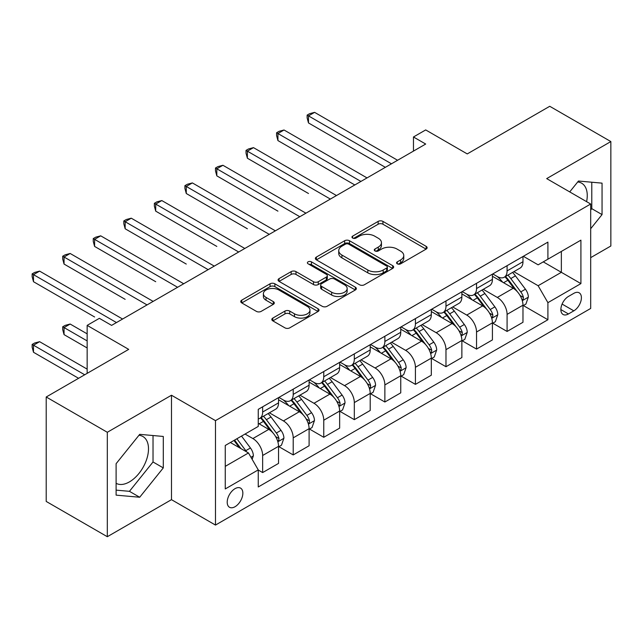 <?xml version="1.0" encoding="UTF-8"?>
<svg xmlns="http://www.w3.org/2000/svg" width="643" height="643" viewBox="0 0 643 643"><rect width="100%" height="100%" fill="white"/><g stroke="black" fill="none" stroke-linecap="round" stroke-linejoin="round"><path stroke-width="0.96" d="M397.286 263.823A2.379 1.374 0 0 0 400.645 263.823L426.132 249.106A3.392 1.961 0 0 0 427.129 247.716A3.392 1.961 0 0 0 426.132 246.333L382.947 221.401A3.392 1.961 0 0 0 378.148 221.401L352.653 236.118A2.379 1.374 0 0 0 351.962 237.082A2.379 1.374 0 0 0 352.653 238.055A2.379 1.374 0 0 0 356.013 238.055L359.316 236.15A10.859 6.269 0 0 1 374.668 236.15L378.269 238.231A10.859 6.269 0 0 1 381.452 242.66A10.859 6.269 0 0 1 378.269 247.097L374.965 249.002A2.379 1.374 0 0 0 374.274 249.966A2.379 1.374 0 0 0 374.965 250.939A2.379 1.374 0 0 0 378.325 250.939L381.629 249.034A10.859 6.269 0 0 1 396.98 249.034L400.581 251.108A10.859 6.269 0 0 1 403.764 255.544A10.859 6.269 0 0 1 400.581 259.973L397.286 261.878A2.379 1.374 0 0 0 396.586 262.85A2.379 1.374 0 0 0 397.286 263.823L397.286 261.878M116.11 483.311A26.966 15.569 120 0 0 129.436 481.888A26.966 15.569 120 0 0 147.046 458.129A26.966 15.569 120 0 0 142.915 436.517A26.966 15.569 120 0 0 138.936 435.295M235.033 506.724A11.06 6.39 120 0 0 242.258 496.975A11.06 6.39 120 0 0 240.562 488.109A11.06 6.39 120 0 0 235.033 488.664A11.06 6.39 120 0 0 227.807 498.405A11.06 6.39 120 0 0 229.503 507.271A11.06 6.39 120 0 0 235.033 506.724M577.695 181.985A26.966 15.569 -60 0 1 581.674 183.207A26.966 15.569 -60 0 1 586.601 201.661M272.817 318.084A3.392 1.961 0 0 0 271.828 319.475A3.392 1.961 0 0 0 272.817 320.857L284.937 327.85A3.392 1.961 0 0 0 289.736 327.85L318.044 311.509A3.392 1.961 0 0 0 319.041 310.119A3.392 1.961 0 0 0 318.044 308.736L274.858 283.804A3.392 1.961 0 0 0 270.06 283.804L241.752 300.144A3.392 1.961 0 0 0 240.755 301.535A3.392 1.961 0 0 0 241.752 302.917L256.38 311.365A3.392 1.961 0 0 0 261.179 311.365L273.299 304.372A3.392 1.961 0 0 0 274.296 302.99A3.392 1.961 0 0 0 273.299 301.599L266.041 297.412A9.074 5.24 0 0 1 263.381 293.706A9.074 5.24 0 0 1 268.983 288.868A9.074 5.24 0 0 1 278.877 290.001L307.306 306.414A9.074 5.24 0 0 1 309.966 310.119A9.074 5.24 0 0 1 304.364 314.966A9.074 5.24 0 0 1 294.47 313.824L289.736 311.091A3.392 1.961 0 0 0 284.937 311.091L272.817 318.084L272.817 320.857M590.684 257.642L610.85 246.004L610.85 141.564L549.741 106.288L467.244 153.918L425.69 129.926L413.465 136.983L425.69 144.04L111.593 325.382L99.368 318.325L87.151 325.382L87.151 373.366M107.317 432.281L107.317 536.712L171.48 499.667L171.48 395.236L107.317 432.281L46.208 396.996L128.704 349.374L87.151 325.382M171.48 395.236L215.477 420.635L590.684 204.016L590.684 308.447L215.477 525.074L215.477 420.635M610.85 141.564L546.687 178.609L590.684 204.016M359.558 284.769A3.392 1.961 0 0 0 364.356 284.769L392.664 268.428A3.392 1.961 0 0 0 393.661 267.038A3.392 1.961 0 0 0 392.664 265.655L349.479 240.723A3.392 1.961 0 0 0 344.68 240.723L316.364 257.071A3.392 1.961 0 0 0 315.375 258.454A3.392 1.961 0 0 0 316.364 259.836L359.558 284.769M309.042 264.337A2.379 1.374 0 0 1 311.445 264.667L311.445 261.846L355.354 287.196A3.392 1.961 0 0 1 356.351 288.578A3.392 1.961 0 0 1 355.354 289.969L327.046 306.309A3.392 1.961 0 0 1 322.247 306.309L279.054 281.377L279.054 278.612A3.392 1.961 0 0 0 278.065 279.994A3.392 1.961 0 0 0 279.054 281.377M279.054 278.612L291.175 271.611A3.392 1.961 0 0 1 295.973 271.611L313.487 281.722A3.392 1.961 0 0 0 318.285 281.722L326.322 277.085A3.392 1.961 0 0 0 327.319 275.702A3.392 1.961 0 0 0 326.322 274.312L308.085 263.783A2.379 1.374 0 0 1 307.394 262.818A2.379 1.374 0 0 1 308.857 261.548A2.379 1.374 0 0 1 311.445 261.846M107.317 536.712L46.208 501.436L46.208 396.996M573.821 293.345L568.444 296.447A10.714 6.189 120 0 0 561.443 305.891A10.714 6.189 120 0 0 563.083 314.483A10.714 6.189 120 0 0 568.444 313.953L573.821 310.842A10.714 6.189 120 0 0 580.822 301.406A10.714 6.189 120 0 0 579.174 292.814A10.714 6.189 120 0 0 573.821 293.345M523.346 256.3L538.127 264.836L547.908 259.193L547.908 242.114L258.253 409.35L258.253 426.422L225.251 445.478L225.251 488.945L258.253 469.888L258.253 486.968L547.908 319.74L547.908 302.66L538.127 285.725L513.829 271.692M547.908 259.193L580.91 240.144L580.91 283.611L547.908 302.66M171.48 499.667L215.477 525.074M413.465 136.983L413.465 151.089M543.263 261.878L561.355 272.319L561.355 251.429L580.91 240.144M538.127 285.725L561.355 272.319L580.91 283.611M225.251 466.36L248.471 452.953L230.387 442.513M258.253 470.033L262.649 472.573L262.649 455.493A13.824 7.981 -120 0 0 252.876 438.558L245.055 434.049M262.649 472.573L278.54 463.402L278.54 446.322A13.824 7.981 -120 0 0 268.766 429.387L258.253 423.319M278.909 446.676L293.208 454.931L293.208 437.859A13.824 7.981 -120 0 0 283.426 420.924L269.393 412.814M293.208 454.931L309.098 445.76L309.098 428.68A13.824 7.981 -120 0 0 299.316 411.745L278.54 399.753M309.46 429.034L323.759 437.288L323.759 420.217A13.824 7.981 -120 0 0 313.985 403.282L299.943 395.18M323.759 437.288L339.649 428.117L339.649 411.046A13.824 7.981 -120 0 0 329.875 394.111L309.098 382.111M340.018 411.399L354.317 419.654L354.317 402.574A13.824 7.981 -120 0 0 344.535 385.639L330.502 377.537M354.317 419.654L370.207 410.475L370.207 393.403A13.824 7.981 -120 0 0 360.426 376.468L339.649 364.468M370.569 393.757L384.868 402.012L384.868 384.932A13.824 7.981 -120 0 0 375.094 367.997L361.053 359.895M384.868 402.012L400.758 392.841L400.758 375.761A13.824 7.981 -120 0 0 390.984 358.826L370.207 346.834M401.128 376.115L415.426 384.369L415.426 367.298A13.824 7.981 -120 0 0 405.645 350.363L391.611 342.253M415.426 384.369L431.316 375.199L431.316 358.119A13.824 7.981 -120 0 0 421.535 341.184L400.758 329.192M431.678 358.472L445.977 366.727L445.977 349.655A13.824 7.981 -120 0 0 436.203 332.72L422.162 324.611M445.977 366.727L461.867 357.556L461.867 340.485A13.824 7.981 -120 0 0 452.093 323.55L431.316 311.55M462.237 340.838L476.535 349.093L476.535 332.013A13.824 7.981 -120 0 0 466.754 315.078L452.72 306.976M476.535 349.093L492.417 339.914L492.417 322.842A13.824 7.981 -120 0 0 482.644 305.907L461.867 293.907M492.787 323.196L507.086 331.45L507.086 314.371A13.824 7.981 -120 0 0 497.312 297.436L483.271 289.334M507.086 331.45L522.976 322.28L522.976 305.2A13.824 7.981 -120 0 0 513.194 288.265L492.417 276.273M492.787 273.942L497.312 276.554A13.824 7.981 -120 0 0 504.225 277.237A13.824 7.981 -120 0 0 507.086 270.904L507.086 265.688M462.237 291.584L466.754 294.189A13.824 7.981 -120 0 0 473.666 294.88A13.824 7.981 -120 0 0 476.535 288.546L476.535 283.322M431.678 309.219L436.203 311.831A13.824 7.981 -120 0 0 443.115 312.514A13.824 7.981 -120 0 0 445.977 306.189L445.977 300.964M401.128 326.861L405.645 329.473A13.824 7.981 -120 0 0 412.557 330.156A13.824 7.981 -120 0 0 415.426 323.831L415.426 318.606M370.569 344.503L375.094 347.116A13.824 7.981 -120 0 0 382.006 347.799A13.824 7.981 -120 0 0 384.868 341.465L384.868 336.249M340.018 362.146L344.535 364.758A13.824 7.981 -120 0 0 351.448 365.441A13.824 7.981 -120 0 0 354.317 359.107L354.317 353.891M309.46 379.78L313.985 382.392A13.824 7.981 -120 0 0 320.897 383.083A13.824 7.981 -120 0 0 323.759 376.75L323.759 371.525M278.909 397.422L283.426 400.034A13.824 7.981 -120 0 0 290.347 400.718A13.824 7.981 -120 0 0 293.208 394.392L293.208 389.168M523.346 305.554L547.908 319.74M504.225 277.237L520.115 268.067A13.824 7.981 -120 0 0 522.976 261.733L522.976 256.509M473.666 294.88L489.556 285.701A13.824 7.981 -120 0 0 492.417 279.375L492.417 274.151M443.115 312.514L459.006 303.343A13.824 7.981 -120 0 0 461.867 297.018L461.867 291.793M412.557 330.156L428.447 320.986A13.824 7.981 -120 0 0 431.316 314.652L431.316 309.436M382.006 347.799L397.896 338.628A13.824 7.981 -120 0 0 400.758 332.294L400.758 327.07M351.448 365.441L367.338 356.262A13.824 7.981 -120 0 0 370.207 349.937L370.207 344.712M320.897 383.083L336.787 373.904A13.824 7.981 -120 0 0 339.649 367.579L339.649 362.355M290.347 400.718L306.229 391.547A13.824 7.981 -120 0 0 309.098 385.213L309.098 379.997M258.253 418.923A13.824 7.981 -120 0 0 259.788 418.36L275.678 409.189A13.824 7.981 -120 0 0 278.54 402.856L278.54 397.639M259.788 418.36A13.824 7.981 -120 0 0 262.649 412.026L262.649 406.81M248.471 452.953L258.253 469.888M590.684 228.731L602.049 214.593L602.049 183.142L578.459 181.029L569.714 191.911M116.11 495.142L139.7 497.248L163.29 467.903L163.29 436.452L139.7 434.346L116.11 463.691L116.11 495.142M590.684 210.028L591.785 208.662L591.785 182.218M591.785 208.662L602.049 214.593M116.11 490.135L129.436 491.324L153.026 461.979L153.026 435.536M153.026 461.979L163.29 467.903M129.436 491.324L139.7 497.248M398.234 264.152L400.581 262.802A10.859 6.269 0 0 0 403.764 258.365L403.764 255.544M381.452 242.66L381.452 245.481A10.859 6.269 0 0 1 378.269 249.918L375.922 251.276M426.092 249.13L382.947 224.222A3.392 1.961 0 0 0 378.148 224.222L353.602 238.392M392.616 268.452L349.479 243.544A3.392 1.961 0 0 0 344.68 243.544L316.412 259.86M386.668 268.01A2.379 1.374 0 0 0 387.359 267.038A2.379 1.374 0 0 0 386.668 266.073L348.755 244.187A2.379 1.374 0 0 0 345.395 244.187L341.915 246.197A10.859 6.269 0 0 0 338.74 250.625A10.859 6.269 0 0 0 341.915 255.062L367.828 270.02A10.859 6.269 0 0 0 383.188 270.02L386.668 268.01L386.668 270.832A2.379 1.374 0 0 0 387.359 269.867L387.359 267.038M338.74 250.625L338.74 253.446A10.859 6.269 0 0 0 341.915 257.883L341.915 255.062M386.668 270.832L383.188 272.841A10.859 6.269 0 0 1 367.828 272.841L341.915 257.883M279.102 281.401L291.175 274.432L291.175 271.611M327.319 275.702L327.319 278.523A3.392 1.961 0 0 1 326.322 279.906L318.285 284.544A3.392 1.961 0 0 1 313.487 284.544L295.973 274.432A3.392 1.961 0 0 0 291.175 274.432M311.445 264.667L355.306 289.993M331.659 292.219A9.074 5.24 0 0 0 341.554 293.353A9.074 5.24 0 0 0 347.156 288.514A9.074 5.24 0 0 0 344.495 284.809L334.481 279.022A3.392 1.961 0 0 0 329.682 279.022L321.645 283.667A3.392 1.961 0 0 0 320.648 285.05A3.392 1.961 0 0 0 321.645 286.432L331.659 292.219L331.659 295.041A9.074 5.24 0 0 0 341.554 296.174A9.074 5.24 0 0 0 347.156 291.335L347.156 288.514M320.648 285.05L320.648 287.871A3.392 1.961 0 0 0 321.645 289.254L321.645 286.432M331.659 295.041L321.645 289.254M309.966 310.119L309.966 312.948A9.074 5.24 0 0 1 304.364 317.787A9.074 5.24 0 0 1 294.47 316.653L289.736 313.913A3.392 1.961 0 0 0 284.937 313.913L272.865 320.881M263.381 293.706L263.381 296.527A9.074 5.24 0 0 0 266.041 300.233L266.041 297.412M273.251 304.396L266.041 300.233M318.004 311.534L274.858 286.625A3.392 1.961 0 0 0 270.06 286.625L241.792 302.941M522.976 305.763L525.91 304.075L528.353 297.018A9.163 5.289 -120 0 0 525.427 289.213L515.445 275.879A26.443 15.271 -120 0 0 512.559 272.423M502.625 282.156A26.443 15.271 -120 0 0 497.208 276.49M522.14 300.152L523.209 299.003L523.41 297.404A9.163 5.289 -120 0 0 520.782 291.898L510.799 278.564A26.443 15.271 -120 0 0 507.914 275.108M505.454 276.53A21.95 12.675 60 0 1 509.055 280.621L517.502 291.906M308.487 193.503L247.378 158.218L247.378 151.161L253.487 147.633L336.474 195.544M504.98 276.803A26.443 15.271 60 0 1 507.866 280.26L514.504 289.117M391.466 163.796L308.487 115.885L314.596 112.356L397.583 160.268M385.358 167.325L308.487 122.942L308.487 115.885L307.137 115.105L309.58 113.698L314.596 112.356M308.487 122.942L307.137 117.926L307.137 115.105M492.417 323.405L495.351 321.709L497.795 314.652A9.163 5.289 -120 0 0 494.877 306.856L484.886 293.521A26.443 15.271 -120 0 0 482.001 290.065M472.066 299.799A26.443 15.271 -120 0 0 466.657 294.132M491.59 317.795L492.651 316.645L492.851 315.046A9.163 5.289 -120 0 0 490.231 309.532L480.241 296.206A26.443 15.271 -120 0 0 477.355 292.75M474.896 294.173A21.95 12.675 60 0 1 478.496 298.264L486.952 309.548M277.929 211.145L216.82 175.861L216.82 168.804L222.928 165.275L305.915 213.187M474.421 294.438A26.443 15.271 60 0 1 477.307 297.894L483.946 306.759M461.867 341.047L464.801 339.351L467.244 332.294A9.163 5.289 -120 0 0 464.318 324.498L454.336 311.164A26.443 15.271 -120 0 0 451.45 307.708M441.516 317.441A26.443 15.271 -120 0 0 436.099 311.775M461.031 335.437L462.1 334.288L462.301 332.688A9.163 5.289 -120 0 0 459.673 327.174L449.69 313.84A26.443 15.271 -120 0 0 446.805 310.392M444.345 311.807A21.95 12.675 60 0 1 447.946 315.906L456.393 327.191M247.378 228.779L186.269 193.503L186.269 186.446L192.378 182.917L275.365 230.829M443.871 312.08A26.443 15.271 60 0 1 446.756 315.536L453.395 324.402M431.316 358.69L434.242 356.994L436.685 349.937A9.163 5.289 -120 0 0 433.768 342.132L423.777 328.806A26.443 15.271 -120 0 0 420.892 325.35M410.957 335.083A26.443 15.271 -120 0 0 405.548 329.417M430.48 353.079L431.541 351.922L431.742 350.331A9.163 5.289 -120 0 0 429.122 344.817L419.132 331.483A26.443 15.271 -120 0 0 416.246 328.026M413.787 329.449A21.95 12.675 60 0 1 417.387 333.548L425.843 344.825M216.82 246.422L155.71 211.145L155.71 204.088L161.819 200.56L244.806 248.471M413.312 329.722A26.443 15.271 60 0 1 416.198 333.178L422.837 342.044M360.916 181.43L277.929 133.527L284.037 129.999L367.024 177.91M354.807 184.959L277.929 140.576L277.929 133.527L276.586 132.747L279.03 131.333L284.037 129.999M277.929 140.576L276.586 135.569L276.586 132.747M330.357 199.073L246.028 150.39L248.471 148.975L253.487 147.633M247.378 158.218L246.028 153.211L246.028 150.39M299.807 216.715L215.477 168.024L217.921 166.617L222.928 165.275M216.82 175.861L215.477 170.853L215.477 168.024M400.758 376.324L403.691 374.636L406.135 367.579A9.163 5.289 -120 0 0 403.209 359.775L393.227 346.44A26.443 15.271 -120 0 0 390.341 342.984M380.407 352.718A26.443 15.271 -120 0 0 374.99 347.059M399.922 370.714L400.991 369.564L401.192 367.965A9.163 5.289 -120 0 0 398.564 362.459L388.581 349.125A26.443 15.271 -120 0 0 385.696 345.669M383.236 347.091A21.95 12.675 60 0 1 386.837 351.191L395.292 362.467M186.269 264.064L125.16 228.779L125.16 221.722L131.268 218.194L214.256 266.106M382.762 347.365A26.443 15.271 60 0 1 385.647 350.821L392.286 359.678M269.248 234.357L184.919 185.666L187.37 184.26L192.378 182.917M186.269 193.503L184.919 188.487L184.919 185.666M370.207 393.966L373.133 392.27L375.576 385.213A9.163 5.289 -120 0 0 372.659 377.417L362.668 364.083A26.443 15.271 -120 0 0 359.783 360.627M349.848 370.36A26.443 15.271 -120 0 0 344.439 364.694M369.371 388.356L370.432 387.207L370.633 385.607A9.163 5.289 -120 0 0 368.013 380.101L358.022 366.767A26.443 15.271 -120 0 0 355.137 363.311M352.677 364.734A21.95 12.675 60 0 1 356.278 368.825L364.734 380.109M155.71 281.706L94.601 246.422L94.601 239.365L100.718 235.836L183.697 283.748M352.203 365.007A26.443 15.271 60 0 1 355.089 368.455L361.736 377.32M339.649 411.608L342.582 409.912L345.026 402.856A9.163 5.289 -120 0 0 342.1 395.059L332.118 381.725A26.443 15.271 -120 0 0 329.232 378.269M319.298 388.002A26.443 15.271 -120 0 0 313.88 382.336M338.813 405.998L339.882 404.849L340.083 403.249A9.163 5.289 -120 0 0 337.454 397.736L327.472 384.41A26.443 15.271 -120 0 0 324.586 380.953M322.127 382.368A21.95 12.675 60 0 1 325.728 386.467L334.183 397.752M125.16 299.341L64.051 264.064L64.051 257.007L70.159 253.479L153.147 301.39M321.653 382.641A26.443 15.271 60 0 1 324.538 386.097L331.177 394.963M309.098 429.251L312.032 427.555L314.475 420.498A9.163 5.289 -120 0 0 311.55 412.693L301.559 399.367A26.443 15.271 -120 0 0 298.673 395.911M288.739 405.645A26.443 15.271 -120 0 0 283.33 399.978M308.262 423.641L309.323 422.483L309.524 420.892A9.163 5.289 -120 0 0 306.904 415.378L296.913 402.044A26.443 15.271 -120 0 0 294.028 398.588M291.568 400.01A21.95 12.675 60 0 1 295.177 404.109L303.625 415.394M94.601 316.983L33.492 281.706L33.492 274.649L39.609 271.121L122.588 319.032M291.094 400.284A26.443 15.271 60 0 1 293.98 403.74L300.627 412.605M278.54 446.885L281.473 445.197L283.917 438.14A9.163 5.289 -120 0 0 280.991 430.336L271.008 417.002A26.443 15.271 -120 0 0 268.123 413.553M277.704 441.275L278.773 440.125L278.974 438.526A9.163 5.289 -120 0 0 276.353 433.02L266.363 419.686A26.443 15.271 -120 0 0 263.477 416.23M261.018 417.653A21.95 12.675 60 0 1 264.619 421.752L273.074 433.028M87.151 333.846L70.159 324.04L64.051 327.568L64.051 334.625L87.151 347.959M260.544 417.926A26.443 15.271 60 0 1 263.429 421.382L270.068 430.247M64.051 334.625L62.701 329.618L62.701 326.789L87.151 340.903M62.701 326.789L65.152 325.382L70.159 324.04M252.144 459.311L253.366 455.783A9.163 5.289 -120 0 0 250.44 447.978L241.527 436.083M87.151 369.13L39.609 341.682L33.492 345.211L33.492 352.268L78.591 378.301M246.631 451.892A9.163 5.289 -120 0 0 245.795 450.663L236.881 438.759M234.591 440.085L240.988 448.637M233.948 440.455L239.381 447.705M33.492 352.268L32.15 347.252L32.15 344.431L84.699 374.773M32.15 344.431L34.593 343.024L39.609 341.682M238.698 252L154.368 203.309L156.812 201.894L161.819 200.56M155.71 211.145L154.368 206.13L154.368 203.309M208.139 269.634L123.81 220.951L126.261 219.536L131.268 218.194M125.16 228.779L123.81 223.772L123.81 220.951M177.589 287.276L93.259 238.593L95.703 237.179L100.718 235.836M94.601 246.422L93.259 241.414L93.259 238.593M147.038 304.919L62.701 256.227L65.152 254.821L70.159 253.479M64.051 264.064L62.701 259.049L62.701 256.227M116.479 322.561L32.15 273.87L34.593 272.455L39.609 271.121M33.492 281.706L32.15 276.691L32.15 273.87M252.876 438.558L268.766 429.387M283.426 420.924L299.316 411.745M313.985 403.282L329.875 394.111M344.535 385.639L360.426 376.468M375.094 367.997L390.984 358.826M405.645 350.363L421.535 341.184M436.203 332.72L452.093 323.55M466.754 315.078L482.644 305.907M497.312 297.436L513.194 288.265M507.086 270.904L522.976 261.733M507.086 314.371L522.976 305.2M476.535 332.013L492.417 322.842M476.535 288.546L492.417 279.375M445.977 349.655L461.867 340.485M445.977 306.189L461.867 297.018M415.426 367.298L431.316 358.119M415.426 323.831L431.316 314.652M384.868 384.932L400.758 375.761M384.868 341.465L400.758 332.294M354.317 402.574L370.207 393.403M354.317 359.107L370.207 349.937M323.759 420.217L339.649 411.046M323.759 376.75L339.649 367.579M293.208 437.859L309.098 428.68M293.208 394.392L309.098 385.213M262.649 455.493L278.54 446.322M262.649 412.026L278.54 402.856M562.095 304.075L573.821 310.842M560.865 309.572L568.444 313.953M400.581 262.802L400.581 259.973M374.965 250.939L374.965 249.002M378.269 249.918L378.269 247.097M352.653 238.055L352.653 236.118M378.148 224.222L378.148 221.401M382.947 224.222L382.947 221.401M426.132 249.106L426.132 246.333M316.364 259.836L316.364 257.071M344.68 243.544L344.68 240.723M349.479 243.544L349.479 240.723M392.664 268.428L392.664 265.655M367.828 272.841L367.828 270.02M383.188 272.841L383.188 270.02M295.973 274.432L295.973 271.611M313.487 284.544L313.487 281.722M318.285 284.544L318.285 281.722M326.322 279.906L326.322 277.085M355.354 289.969L355.354 287.196M284.937 313.913L284.937 311.091M289.736 313.913L289.736 311.091M294.47 316.653L294.47 313.824M273.299 304.372L273.299 301.599M241.752 302.917L241.752 300.144M270.06 286.625L270.06 283.804M274.858 286.625L274.858 283.804M318.044 311.509L318.044 308.736M522.293 300.659L528.289 297.195M510.799 278.564L515.445 275.879M503.598 282.719L507.866 280.26M520.782 291.898L525.427 289.213M520.058 295.475L523.41 297.404M491.734 318.293L497.738 314.829M480.241 296.206L484.886 293.521M473.039 300.361L477.307 297.894M490.231 309.532L494.877 306.856M489.508 313.117L492.851 315.046M461.184 335.935L467.18 332.471M449.69 313.84L454.336 311.164M442.488 318.004L446.756 315.536M459.673 327.174L464.318 324.498M458.949 330.751L462.301 332.688M430.625 353.578L436.629 350.113M419.132 331.483L423.777 328.806M411.93 335.646L416.198 333.178M429.122 344.817L433.768 342.132M428.399 348.393L431.742 350.331M400.075 371.22L406.071 367.756M388.581 349.125L393.227 346.44M381.379 353.28L385.647 350.821M398.564 362.459L403.209 359.775M397.84 366.036L401.192 367.965M369.516 388.862L375.52 385.39M358.022 366.767L362.668 364.083M350.821 370.923L355.089 368.455M368.013 380.101L372.659 377.417M367.29 383.678L370.633 385.607M338.965 406.497L344.969 403.032M327.472 384.41L332.118 381.725M320.27 388.565L324.538 386.097M337.454 397.736L342.1 395.059M336.731 401.312L340.083 403.249M308.407 424.139L314.411 420.675M296.913 402.044L301.559 399.367M289.712 406.207L293.98 403.74M306.904 415.378L311.55 412.693M306.181 418.955L309.524 420.892M277.856 441.781L283.86 438.317M266.363 419.686L271.008 417.002M259.161 423.841L263.429 421.382M276.353 433.02L280.991 430.336M275.622 436.597L278.974 438.526M250.979 457.294L253.302 455.959M245.795 450.663L250.44 447.978"/></g></svg>

